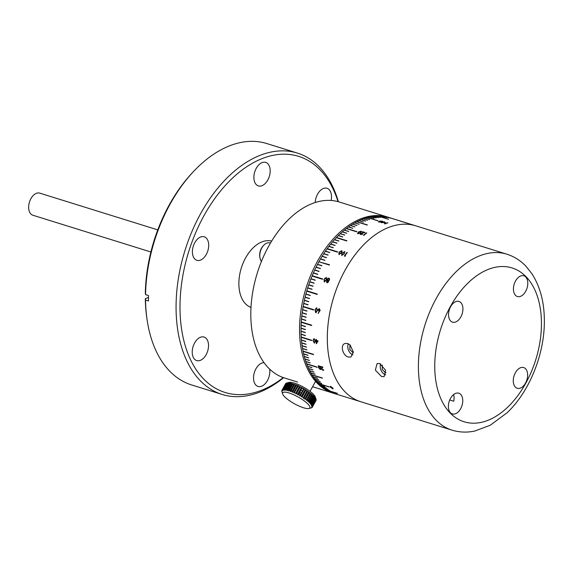 <?xml version="1.0" encoding="UTF-8"?>
<svg xmlns="http://www.w3.org/2000/svg" width="573" height="573" viewBox="0 0 573 573"><rect width="100%" height="100%" fill="white"/><g stroke="black" fill="none" stroke-linecap="round" stroke-linejoin="round"><path stroke-width="0.86" d="M271.645 241.104A34.731 21.523 107.3 0 0 261.918 241.892A34.731 21.523 107.3 0 0 239.564 275.355A34.731 21.523 107.3 0 0 251.003 307.4M283.599 377.686A126.418 78.343 -72.7 0 1 222.195 394.468A126.418 78.343 -72.7 0 1 176.069 306.856A126.418 78.343 -72.7 0 1 297.366 153.07A126.418 78.343 -72.7 0 1 338.385 201.739M297.366 153.07L266.825 143.558A126.418 78.343 107.3 0 0 193.244 171.807A126.418 78.343 107.3 0 0 145.563 294.629L148.479 295.532A126.418 78.343 107.3 0 0 148.45 298.254A126.418 78.343 107.3 0 0 148.464 300.954L145.549 300.051A126.418 78.343 107.3 0 0 147.118 319.935A126.418 78.343 107.3 0 0 191.661 384.963L222.195 394.468M338.041 201.646A123.639 76.617 107.3 0 0 246.691 166.757A123.639 76.617 107.3 0 0 179.994 306.777A123.639 76.617 107.3 0 0 283.263 377.571M192.399 251.776A12.319 7.635 -72.7 0 1 204.217 236.792A12.319 7.635 -72.7 0 1 208.708 245.33A12.319 7.635 -72.7 0 1 196.89 260.314A12.319 7.635 -72.7 0 1 192.399 251.776M192.22 352.037A12.319 7.635 -72.7 0 1 204.038 337.053A12.319 7.635 -72.7 0 1 208.536 345.591A12.319 7.635 -72.7 0 1 196.718 360.575A12.319 7.635 -72.7 0 1 192.22 352.037M269.668 369.134A12.319 7.635 -72.7 0 1 269.84 371.454A12.319 7.635 -72.7 0 1 258.022 386.438A12.319 7.635 -72.7 0 1 253.531 377.908A12.319 7.635 -72.7 0 1 264.074 362.709M315.207 202.52A12.319 7.635 -72.7 0 1 327.004 188.259A12.319 7.635 -72.7 0 1 331.502 196.797A12.319 7.635 -72.7 0 1 331.108 200.464M253.882 177.379A12.319 7.635 -72.7 0 1 265.7 162.395A12.319 7.635 -72.7 0 1 270.191 170.926A12.319 7.635 -72.7 0 1 258.373 185.917A12.319 7.635 -72.7 0 1 253.882 177.379M148.45 297.43L145.313 298.676L145.549 300.051M147.118 319.935L146.846 318.058A123.639 76.617 -72.7 0 1 145.313 298.676M145.563 294.629L145.32 293.254A123.639 76.617 -72.7 0 1 191.948 173.189L193.244 171.807M157.768 229.88L39.759 193.137A11.575 7.177 107.3 0 0 28.65 207.218A11.575 7.177 107.3 0 0 32.876 215.24L150.885 251.991M333.02 388.15L333.013 388.952L330.564 387.384L330.642 386.539L333.02 388.15M330.041 386.539L330.642 386.539M352.861 399.252L355.239 399.997M324.447 282.031L324.146 279.316L326.381 277.404L326.452 279.989L324.289 281.952L323.996 279.223L326.46 277.411M327.033 282.804L326.474 281.329L327.369 280.562L327.162 279.173L327.828 278.349L328.995 278.163L329.633 279.896L328.415 280.885L328.551 281.988L326.854 282.725M317.385 310.645L315.759 312.736L314.928 309.878L316.647 307.808L317.385 310.645M318.079 313.46L319.147 311.526L317.943 309.735L319.354 308.646L320.171 310.416L318.079 313.46M315.408 341.229L314.355 343.155L312.951 340.462L314.083 338.528L315.408 341.229M316.303 343.757A92.153 57.107 107.3 0 1 316.11 340.727L315.687 340.598A92.153 57.107 107.3 0 1 315.666 340.14L316.081 340.276A92.153 57.107 107.3 0 1 316.038 339.252L316.36 339.352A92.153 57.107 107.3 0 0 316.411 340.376L318.122 340.906L316.425 343.693M320.744 368.052L320.257 369.535L318.294 367.286L318.86 365.775L320.744 368.052M323.322 369.463L322.928 370.366L321.424 368.983L322.241 367.25L320.558 366.72A92.153 57.107 107.3 0 1 320.429 366.348L322.886 367.114L321.74 369.055L322.807 370.015L323.322 369.463M323.623 370.301L322.928 370.366L323.695 370.194M307.866 288.054L312.099 289.179A92.153 57.107 107.3 0 0 312.041 289.358L307.701 288.004A92.153 57.107 -72.7 0 0 306.841 290.812L317.256 294.056A92.153 57.107 107.3 0 0 317.148 294.415L306.741 291.17A92.153 57.107 -72.7 0 0 305.946 293.999L310.28 295.346A92.153 57.107 107.3 0 0 310.237 295.525L305.896 294.178A92.153 57.107 -72.7 0 0 305.144 297.108L309.477 298.454A92.153 57.107 107.3 0 0 309.434 298.633L305.094 297.287A92.153 57.107 -72.7 0 0 304.406 300.223L308.74 301.577A92.153 57.107 107.3 0 0 308.704 301.756L304.363 300.402A92.153 57.107 -72.7 0 0 303.74 303.346L308.081 304.7A92.153 57.107 107.3 0 0 308.038 304.879L303.704 303.525A92.153 57.107 -72.7 0 0 303.16 306.383L313.574 309.628A92.153 57.107 107.3 0 0 313.51 309.986L303.096 306.748A92.153 57.107 -72.7 0 0 302.623 309.606L306.963 310.953A92.153 57.107 107.3 0 0 306.935 311.132L302.594 309.785A92.153 57.107 -72.7 0 0 302.172 312.722L306.512 314.076A92.153 57.107 107.3 0 0 306.483 314.255L302.15 312.901A92.153 57.107 -72.7 0 0 301.799 315.838L306.132 317.191A92.153 57.107 107.3 0 0 306.111 317.37L301.778 316.017A92.153 57.107 -72.7 0 0 301.491 318.939L305.832 320.286A92.153 57.107 107.3 0 0 305.817 320.465L301.477 319.118A92.153 57.107 -72.7 0 0 301.269 321.933L311.676 325.178A92.153 57.107 107.3 0 0 311.655 325.528L301.248 322.291A92.153 57.107 -72.7 0 0 301.104 325.084L305.445 326.438A92.153 57.107 107.3 0 0 305.438 326.61L301.097 325.263A92.153 57.107 -72.7 0 0 301.026 328.128L305.359 329.475A92.153 57.107 107.3 0 0 305.359 329.654L301.026 328.3A92.153 57.107 -72.7 0 0 301.018 331.137L305.352 332.49A92.153 57.107 107.3 0 0 305.359 332.662L301.018 331.316A92.153 57.107 -72.7 0 0 301.083 334.123L305.423 335.47A92.153 57.107 107.3 0 0 305.43 335.642L301.09 334.295A92.153 57.107 -72.7 0 0 301.219 336.988L311.633 340.226A92.153 57.107 107.3 0 0 311.648 340.563L301.24 337.325A92.153 57.107 -72.7 0 0 301.441 339.975L305.781 341.329A92.153 57.107 107.3 0 0 305.796 341.494L301.455 340.147A92.153 57.107 -72.7 0 0 301.727 342.847L306.068 344.194A92.153 57.107 107.3 0 0 306.089 344.359L301.749 343.012A92.153 57.107 -72.7 0 0 302.093 345.669L306.426 347.016A92.153 57.107 107.3 0 0 306.455 347.181L302.114 345.827A92.153 57.107 -72.7 0 0 302.53 348.441L306.863 349.788A92.153 57.107 107.3 0 0 306.892 349.945L302.558 348.599A92.153 57.107 -72.7 0 0 303.017 351.084L313.431 354.322A92.153 57.107 107.3 0 0 313.495 354.637L303.081 351.392A92.153 57.107 -72.7 0 0 303.618 353.828L307.952 355.174A92.153 57.107 107.3 0 0 307.988 355.332L303.654 353.978A92.153 57.107 -72.7 0 0 304.27 356.435L308.603 357.781A92.153 57.107 107.3 0 0 308.646 357.932L304.306 356.578A92.153 57.107 -72.7 0 0 304.986 358.977L309.327 360.331A92.153 57.107 107.3 0 0 309.37 360.474L305.029 359.121A92.153 57.107 -72.7 0 0 305.781 361.456L310.115 362.809A92.153 57.107 107.3 0 0 310.165 362.945L305.824 361.599A92.153 57.107 -72.7 0 0 306.612 363.798L317.027 367.042A92.153 57.107 107.3 0 0 317.127 367.314L306.72 364.07A92.153 57.107 -72.7 0 0 307.565 366.211L311.905 367.558A92.153 57.107 107.3 0 0 311.956 367.694L307.622 366.34A92.153 57.107 -72.7 0 0 308.561 368.475L312.894 369.829A92.153 57.107 107.3 0 0 312.958 369.95L308.618 368.604A92.153 57.107 -72.7 0 0 309.621 370.667L313.954 372.013A92.153 57.107 107.3 0 0 314.018 372.142L309.678 370.788A92.153 57.107 -72.7 0 0 310.738 372.779L315.078 374.126A92.153 57.107 107.3 0 0 315.143 374.248L310.81 372.894A92.153 57.107 -72.7 0 0 311.891 374.749L322.298 377.987A92.153 57.107 107.3 0 0 322.441 378.216L312.027 374.978A92.153 57.107 -72.7 0 0 313.173 376.748L317.506 378.101A92.153 57.107 107.3 0 0 317.585 378.209L313.245 376.862A92.153 57.107 -72.7 0 0 314.477 378.61L318.817 379.956A92.153 57.107 107.3 0 0 318.889 380.064L314.556 378.71A92.153 57.107 -72.7 0 0 315.838 380.379L320.178 381.725A92.153 57.107 107.3 0 0 320.257 381.826L315.924 380.479A92.153 57.107 -72.7 0 0 317.263 382.055L321.596 383.401A92.153 57.107 107.3 0 0 321.682 383.502L317.342 382.148A92.153 57.107 -72.7 0 0 318.688 383.595L329.103 386.839A92.153 57.107 107.3 0 0 329.274 387.011L318.867 383.774A92.153 57.107 -72.7 0 0 320.264 385.128L324.597 386.481A92.153 57.107 107.3 0 0 324.69 386.56L320.35 385.214A92.153 57.107 -72.7 0 0 321.84 386.524L326.173 387.871A92.153 57.107 107.3 0 0 326.266 387.95L321.933 386.596A92.153 57.107 -72.7 0 0 323.466 387.814L327.806 389.167A92.153 57.107 107.3 0 0 327.899 389.239L323.559 387.885A92.153 57.107 -72.7 0 0 325.142 389.01L329.475 390.363A92.153 57.107 107.3 0 0 329.575 390.428L325.235 389.074A92.153 57.107 -72.7 0 0 326.811 390.07L337.218 393.314A92.153 57.107 107.3 0 0 337.418 393.436L327.011 390.192A92.153 57.107 -72.7 0 0 328.623 391.094L332.956 392.441A92.153 57.107 107.3 0 0 333.063 392.498L328.73 391.13A92.153 57.107 -72.7 0 0 330.42 391.975L334.761 393.329A92.153 57.107 107.3 0 0 334.861 393.379L330.528 392.025A92.153 57.107 -72.7 0 0 332.261 392.756L336.602 394.109A92.153 57.107 107.3 0 0 336.709 394.152L332.376 392.791A92.153 57.107 -72.7 0 0 334.138 393.429L338.478 394.783A92.153 57.107 107.3 0 0 338.586 394.818L334.252 393.465A92.153 57.107 -72.7 0 0 334.639 393.594L360.94 401.78A92.153 57.107 -72.7 0 1 345.29 269.826A92.153 57.107 -72.7 0 1 415.726 225.812A92.153 57.107 107.3 0 0 327.312 337.912A92.153 57.107 107.3 0 0 360.94 401.78L452.025 430.144C459.381 432.386 466.952 432.687 474.738 431.046L490.209 425.273L507.162 412.71C529.531 391.545 544.5 354.279 544.35 321.088C544.379 302.472 540.224 286.679 531.894 273.708L526.028 266.323C520.549 260.557 514.146 256.503 506.811 254.176A92.153 57.107 107.3 0 0 418.397 366.276A92.153 57.107 107.3 0 0 452.025 430.144M319.046 261.84L329.489 264.719A92.153 57.107 107.3 0 0 329.403 264.876A92.153 57.107 107.3 0 0 329.31 265.034L318.903 261.797A92.153 57.107 -72.7 0 0 317.549 264.311L321.883 265.657A92.153 57.107 107.3 0 0 321.804 265.822L317.463 264.468A92.153 57.107 -72.7 0 0 316.117 267.111L320.457 268.458A92.153 57.107 107.3 0 0 320.371 268.622L316.038 267.269A92.153 57.107 -72.7 0 0 314.742 269.955L319.082 271.308A92.153 57.107 107.3 0 0 319.003 271.473L314.663 270.119A92.153 57.107 -72.7 0 0 313.424 272.848L317.764 274.195A92.153 57.107 107.3 0 0 317.693 274.367L313.352 273.013A92.153 57.107 -72.7 0 0 312.206 275.692L322.613 278.936A92.153 57.107 107.3 0 0 322.47 279.273L312.063 276.036A92.153 57.107 -72.7 0 0 310.974 278.743L315.308 280.097A92.153 57.107 107.3 0 0 315.243 280.269L310.903 278.915A92.153 57.107 -72.7 0 0 309.835 281.744L314.176 283.098A92.153 57.107 107.3 0 0 314.111 283.27L309.771 281.916A92.153 57.107 -72.7 0 0 308.768 284.774L313.102 286.128A92.153 57.107 107.3 0 0 313.044 286.299L308.704 284.946A92.153 57.107 -72.7 0 0 307.758 287.825M319.054 271.358L314.885 270.062M312.099 289.179L307.923 287.882M313.46 354.465L303.203 351.142M305.445 326.495L301.283 325.142M305.824 320.371L301.67 318.989M309.441 298.612L305.309 297.158M317.743 274.245L313.424 272.848M319.075 261.481A92.153 57.107 -72.7 0 1 320.479 259.017L324.819 260.364A92.153 57.107 107.3 0 1 324.905 260.214L320.572 258.86A92.153 57.107 -72.7 0 1 322.069 256.375L326.402 257.721A92.153 57.107 107.3 0 1 326.495 257.571L322.162 256.224A92.153 57.107 -72.7 0 1 323.702 253.789L328.035 255.143A92.153 57.107 107.3 0 1 328.136 254.992L323.795 253.646A92.153 57.107 -72.7 0 1 325.378 251.268L329.719 252.621A92.153 57.107 107.3 0 1 329.819 252.478L325.478 251.124A92.153 57.107 -72.7 0 1 327.054 248.89L337.461 252.127A92.153 57.107 107.3 0 1 337.669 251.848L327.255 248.61A92.153 57.107 -72.7 0 1 328.873 246.433L333.207 247.78A92.153 57.107 107.3 0 1 333.314 247.651L328.974 246.297A92.153 57.107 -72.7 0 1 330.678 244.119L335.019 245.473L330.786 243.991A92.153 57.107 -72.7 0 1 332.526 241.885L336.867 243.231A92.153 57.107 107.3 0 1 336.974 243.11L332.634 241.756A92.153 57.107 -72.7 0 1 334.41 239.722L338.743 241.075A92.153 57.107 107.3 0 1 338.858 240.954L334.517 239.6A92.153 57.107 -72.7 0 1 336.265 237.702L346.679 240.947A92.153 57.107 107.3 0 1 346.901 240.71L336.494 237.466A92.153 57.107 -72.7 0 1 338.271 235.646L342.611 237A92.153 57.107 107.3 0 1 342.718 236.885L338.385 235.532A92.153 57.107 -72.7 0 1 340.247 233.734L344.588 235.088A92.153 57.107 107.3 0 1 344.702 234.98L340.362 233.626A92.153 57.107 -72.7 0 1 342.253 231.915L346.586 233.261A92.153 57.107 107.3 0 1 346.701 233.161L342.368 231.807A92.153 57.107 -72.7 0 1 344.273 230.174L348.613 231.528A92.153 57.107 107.3 0 1 348.728 231.428L344.394 230.081A92.153 57.107 -72.7 0 1 346.264 228.584L356.678 231.821A92.153 57.107 107.3 0 1 356.915 231.642L346.5 228.398A92.153 57.107 -72.7 0 1 348.391 226.987L352.732 228.341A92.153 57.107 107.3 0 1 352.846 228.255L348.513 226.901A92.153 57.107 -72.7 0 1 350.475 225.533L354.816 226.887A92.153 57.107 107.3 0 1 354.931 226.808L350.597 225.454A92.153 57.107 -72.7 0 1 352.574 224.179L356.915 225.533A92.153 57.107 107.3 0 1 357.029 225.454L352.696 224.107A92.153 57.107 -72.7 0 1 354.687 222.926L359.02 224.272A92.153 57.107 107.3 0 1 359.142 224.208L354.809 222.854A92.153 57.107 -72.7 0 1 356.743 221.801L367.15 225.039A92.153 57.107 107.3 0 1 367.393 224.917L356.986 221.672A92.153 57.107 -72.7 0 1 358.927 220.712L363.268 222.066A92.153 57.107 107.3 0 1 363.389 222.009L359.049 220.655A92.153 57.107 -72.7 0 1 361.054 219.767L365.395 221.114A92.153 57.107 107.3 0 1 365.517 221.063L361.176 219.717A92.153 57.107 -72.7 0 1 363.189 218.922L367.522 220.276A92.153 57.107 107.3 0 1 367.644 220.225L363.311 218.879A92.153 57.107 -72.7 0 1 365.316 218.184L369.649 219.531A92.153 57.107 107.3 0 1 369.771 219.495L365.438 218.141A92.153 57.107 -72.7 0 1 367.379 217.568L377.786 220.806A92.153 57.107 107.3 0 1 378.03 220.741L367.622 217.504A92.153 57.107 -72.7 0 1 369.556 217.024L373.897 218.377A92.153 57.107 107.3 0 1 374.019 218.349L369.678 216.995A92.153 57.107 -72.7 0 1 371.662 216.608L376.003 217.955A92.153 57.107 107.3 0 1 376.124 217.933L371.784 216.587A92.153 57.107 -72.7 0 1 373.761 216.3L378.101 217.647A92.153 57.107 107.3 0 1 378.223 217.633L373.883 216.286A92.153 57.107 -72.7 0 1 375.845 216.1L380.185 217.446A92.153 57.107 107.3 0 1 380.3 217.439L375.967 216.093A92.153 57.107 -72.7 0 1 377.851 216.007L388.265 219.251A92.153 57.107 107.3 0 1 388.501 219.244L378.087 216.007A92.153 57.107 -72.7 0 1 379.956 216.021L384.297 217.375A92.153 57.107 107.3 0 1 384.411 217.382L380.071 216.028A92.153 57.107 -72.7 0 1 381.983 216.15L386.317 217.504A92.153 57.107 107.3 0 1 386.438 217.511L382.098 216.164A92.153 57.107 -72.7 0 1 383.982 216.386L388.322 217.74A92.153 57.107 107.3 0 1 388.437 217.754L384.096 216.408A92.153 57.107 -72.7 0 1 385.958 216.73L390.292 218.084A92.153 57.107 107.3 0 1 390.406 218.105L386.066 216.759A92.153 57.107 -72.7 0 1 387.842 217.174L398.256 220.412A92.153 57.107 107.3 0 1 398.479 220.469L388.064 217.231A92.153 57.107 -72.7 0 1 389.425 217.625L402.31 221.636M335.019 245.473A92.153 57.107 107.3 0 1 335.126 245.337L330.786 243.991M356.743 231.771L346.5 228.398M330.564 387.384L330.771 386.302M402.418 221.665L401.788 221.472M408.069 223.427A92.153 57.107 107.3 0 1 408.155 223.456L407.833 223.355A92.153 57.107 107.3 0 0 407.747 223.327A92.153 57.107 107.3 0 0 404.946 222.582L405.569 222.747A92.153 57.107 107.3 0 1 408.069 223.427L506.811 254.176M379.018 221.787L379.39 221.149L382.306 221.121L382.7 221.586M378.474 221.658L381.847 221.909L382.306 221.121L382.771 221.722M378.954 222.281L379.39 221.149M383.086 222.46A91.873 56.935 107.3 0 0 382.578 222.596M384.06 222.568L383.674 222.453M384.239 222.446L384.626 222.56M382.972 222.231L382.685 222.138A91.873 56.935 107.3 0 1 383.008 222.059L383.287 222.145M382.327 222.474A91.873 56.935 107.3 0 0 381.819 222.618M385.486 222.56L380.916 222.625A92.153 57.107 107.3 0 1 383.122 222.002L382.7 221.873A92.153 57.107 107.3 0 1 383.029 221.794L383.444 221.923A92.153 57.107 107.3 0 1 384.175 221.744L384.504 221.851A92.153 57.107 107.3 0 0 383.767 222.023L385.486 222.56M364.213 235.202A91.873 56.935 107.3 0 0 364.02 235.36L363.332 235.281A92.153 57.107 107.3 0 1 366.419 232.903L366.741 233.003A92.153 57.107 107.3 0 0 363.97 235.131M341.73 254.835L342.074 255.15L344.072 253.889L344.294 252.099M341.823 255.529L341.938 253.223L344.574 251.74L344.967 251.991M344.917 251.891L344.473 251.561L344.287 253.818L341.716 255.365L341.837 253.051L344.574 251.74M346.959 252.449L347.281 252.55A92.153 57.107 107.3 0 0 344.925 255.787L345.476 255.959L345.003 256.267L344.33 256.059A92.153 57.107 107.3 0 1 346.959 252.449L347.059 252.621A91.873 56.935 107.3 0 0 344.516 256.117M324.425 281.472L326.281 279.982L326.173 277.848M328.236 281.88L327.806 280.928L326.789 281.443L327.233 282.353L328.386 281.973L327.957 281.014M327.133 282.31L328.386 281.973M327.878 280.426L329.468 279.882L328.945 278.707M327.19 282.883L326.624 281.415L327.52 280.648L327.312 279.266L327.978 278.442L329.411 278.371M315.823 312.249L317.062 310.545L316.54 308.281L315.608 308.847L315.257 309.986L316.117 312.264M316.002 312.242L317.062 310.545M317.241 310.545L316.461 308.267M316.138 312.765L315.107 309.878L316.819 307.808M317.943 309.735L319.526 308.654M318.917 310.996L319.849 310.301L319.24 309.126L318.273 309.807L319.233 311.024M319.097 310.996L319.849 310.301M320.028 310.301L319.132 309.098M318.259 313.452L319.326 311.526L318.122 309.735M314.355 343.155L312.951 340.462M316.733 342.64L317.693 341.071L316.618 340.734A91.873 56.935 107.3 0 0 316.733 342.64M316.232 339.309A91.873 56.935 107.3 0 0 316.267 340.183L316.074 340.126M315.859 340.204A91.873 56.935 107.3 0 0 315.873 340.505L316.289 340.634A91.873 56.935 107.3 0 0 316.482 343.592M321.675 367.93L322.241 367.25M341.508 252.951L338.93 254.498L339.051 252.184L341.694 250.695L341.508 252.951M362.473 233.963L360.589 234.515L360.41 233.447L363.984 232.48L362.301 231.958A92.153 57.107 107.3 0 1 362.623 231.721L365.08 232.488L360.761 233.526L360.926 234.264L362.473 233.963M360.746 232.781L357.917 233.684L358.29 232.015L361.169 231.184L360.746 232.781M385.049 223.864L384.383 223.656A92.153 57.107 107.3 0 1 387.563 222.804L387.885 222.904A92.153 57.107 107.3 0 0 385.035 223.656L385.586 223.828L385.049 223.864M401.859 221.622L405.505 222.639L401.859 221.622M364.636 234.25A4.118 2.557 -72.7 0 1 364.478 234.729M312.199 276.079L312.206 275.692M319.849 366.462L319.147 365.975L318.595 366.355M320.271 368.991L320.594 367.78L320.135 366.82M318.996 368.181L318.302 365.782M320.959 369.356L319.798 369.026M341.408 251.053L339.374 252.285L339.187 254.111L341.186 252.851L341.408 251.053L341.766 251.389M338.951 253.968L339.295 254.283L341.286 253.022L341.508 251.232M339.044 254.663L339.159 252.356L341.795 250.874L342.188 251.124M360.811 233.755L360.976 234.493L362.573 234.214M362.559 232.036A91.873 56.935 107.3 0 1 362.666 231.958L364.629 232.566M363.97 232.695L363.54 232.559M360.123 234.207L360.99 233.383M357.932 233.225L358.275 233.655L360.467 232.91L360.883 231.65M360.152 231.385L361.656 231.728M357.466 233.361L359.794 231.471M318.982 366.147L318.423 366.527L318.617 367.393L320.106 369.17L320.422 367.952L318.982 366.147M314.09 338.98L313.352 339.502L313.273 340.563L314.312 342.704L315.078 341.128L314.09 338.98M329.317 279.789L328.802 278.614L327.491 279.266L327.985 280.469L329.317 279.789M326.023 277.747L324.927 278.263L324.318 279.33L324.461 281.486L326.13 279.889L326.023 277.747M344.187 251.919L342.16 253.151L341.966 254.978L343.965 253.717L344.187 251.919M360.84 231.413L358.612 232.115L358.225 233.426L360.424 232.681L360.84 231.413M382.062 222.482L384.519 222.439L383.444 222.109A92.153 57.107 107.3 0 0 382.062 222.482M381.969 221.192L379.713 221.25L379.283 221.916L381.525 221.808L381.969 221.192M405.19 222.539L403.614 222.052L405.19 222.539M402.267 221.622L399.825 220.963L402.267 221.622M330.857 386.782L330.463 386.947L330.886 387.484L332.763 388.723L332.691 388.05L330.857 386.782M388.68 217.403A92.153 57.107 107.3 0 0 387.942 217.16A92.153 57.107 107.3 0 0 317.506 261.173A92.153 57.107 107.3 0 0 333.149 393.128A92.153 57.107 107.3 0 0 333.894 393.35M387.942 217.16L339.223 201.99A92.153 57.107 107.3 0 0 268.787 246.003A92.153 57.107 107.3 0 0 284.437 377.958L297.595 382.055M288.19 392.72A15.514 3.853 -151 0 0 282.647 393.959A15.514 3.853 -151 0 0 304.299 407.997A15.514 3.853 -151 0 0 308.883 408.492A15.514 3.853 -151 0 0 304.743 401.272A15.514 3.853 -151 0 0 288.19 392.72M287.653 390.12A17.362 4.319 29 0 1 288.097 390.234A17.362 4.319 29 0 1 288.556 390.371L292.251 383.695A17.362 4.319 -151 0 0 291.793 383.566A17.362 4.319 -151 0 0 291.349 383.444L290.726 383.294A17.362 4.319 -151 0 0 289.909 383.122L289.358 383.029A17.362 4.319 -151 0 0 288.642 382.936L288.169 382.907A17.362 4.319 -151 0 0 287.567 382.9L287.18 382.929A17.362 4.319 -151 0 0 286.708 383.008L286.407 383.093A17.362 4.319 -151 0 0 286.063 383.258L285.863 383.409A17.362 4.319 -151 0 0 285.655 383.652L281.959 390.32A17.362 4.319 29 0 1 282.167 390.077L282.439 390.628L282.367 389.927A17.362 4.319 29 0 1 282.711 389.762L283.019 390.349L283.012 389.676A17.362 4.319 29 0 1 283.485 389.597L283.814 390.22L283.879 389.568A17.362 4.319 29 0 1 284.473 389.576L284.824 390.227L284.946 389.611A17.362 4.319 29 0 1 285.662 389.697L286.013 390.378L286.214 389.79A17.362 4.319 29 0 1 287.03 389.962L287.381 390.664L291.349 383.444M282.088 391.037L281.959 390.32L282.088 391.037M281.859 391.495L282.088 392.226L281.859 391.495A17.362 4.319 29 0 1 281.787 391.101L281.787 390.843A17.362 4.319 29 0 1 281.859 390.521M310.251 398.328A15.514 3.853 29 0 1 309.728 398.192A15.514 3.853 29 0 1 309.542 398.135M308.532 397.827A15.514 3.853 29 0 1 307.787 397.576M306.727 397.182A15.514 3.853 29 0 1 305.946 396.874M304.843 396.416A15.514 3.853 29 0 1 304.048 396.058M302.931 395.535A15.514 3.853 29 0 1 302.451 395.306M300.574 394.339A15.514 3.853 29 0 1 299.085 393.515M297.222 392.405A15.514 3.853 29 0 1 296.463 391.925M295.202 391.094A15.514 3.853 29 0 1 294.723 390.765M293.763 390.077A15.514 3.853 29 0 1 293.097 389.576M292.216 388.881A15.514 3.853 29 0 1 291.621 388.379M290.84 387.692A15.514 3.853 29 0 1 290.318 387.198M289.651 386.51A15.514 3.853 29 0 1 289.222 386.009M288.692 385.314A15.514 3.853 29 0 1 288.377 384.805M286.822 382.979L289.043 382.42A15.514 3.853 29 0 1 293.627 382.907A15.514 3.853 29 0 1 315.272 396.953L315.859 398.765M308.381 400.233A17.362 4.319 -151 0 0 308.682 400.334L309.026 399.825L309.363 400.541M306.655 399.617A17.362 4.319 -151 0 0 306.97 399.739L307.386 399.274L307.701 400.004M304.936 398.93A17.362 4.319 -151 0 0 305.165 399.03L305.638 398.607L305.932 399.338M303.289 398.206L303.826 397.827L304.077 398.564M293.92 392.971L294.672 392.791M292.022 391.645A17.362 4.319 -151 0 0 292.259 391.817L293.032 391.667M290.468 390.457A17.362 4.319 -151 0 0 290.726 390.664L291.514 390.542M289.136 389.332A17.362 4.319 -151 0 0 289.358 389.533L290.146 389.439M287.975 388.25A17.362 4.319 -151 0 0 288.176 388.444L288.957 388.365M287.03 387.233A17.362 4.319 -151 0 0 287.18 387.412L287.947 387.348M285.82 385.5A17.362 4.319 -151 0 0 285.863 385.586L286.572 385.536M285.555 384.82L286.221 384.77L283.513 389.654M283.012 389.676L287.152 382.9M290.726 390.664L290.382 391.28M305.638 398.607L305.33 399.159M306.97 399.739L306.641 400.334M308.682 400.334L308.066 401.437M309.026 399.825L308.138 401.429M312.758 401.279A17.362 4.319 -151 0 0 312.973 401.301L311.211 404.474M313.868 401.344A17.362 4.319 -151 0 0 314.047 401.336L311.834 405.34M315.909 400.67A17.362 4.319 -151 0 0 315.967 400.591L315.83 399.875L316.067 400.384A17.362 4.319 -151 0 0 316.138 400.069L316.138 399.811A17.362 4.319 -151 0 0 316.067 399.417L312.371 406.085A17.362 4.319 29 0 1 312.443 406.479L311.819 406.794L312.443 406.737A17.362 4.319 29 0 1 312.371 407.059L311.705 407.331L312.271 407.26A17.362 4.319 29 0 1 312.063 407.503L311.862 407.654A17.362 4.319 29 0 1 311.511 407.811L310.774 408.012M314.914 401.229L314.906 400.556L315.207 401.143M315.967 400.591L312.271 407.26M312.371 407.059L316.067 400.384M316.138 400.069L312.443 406.737M315.952 399.338L312.206 406.099M312.443 406.479L316.138 399.811M315.83 398.679L315.967 399.109A17.362 4.319 -151 0 0 315.752 398.65L312.063 405.319A17.362 4.319 29 0 1 312.271 405.777L311.705 406.135L312.371 406.085M312.271 405.777L315.967 399.109M315.752 398.65L315.551 398.299A17.362 4.319 -151 0 0 315.207 397.784L311.511 404.452A17.362 4.319 29 0 1 311.862 404.968L311.354 405.369L312.063 405.319M311.862 404.968L315.551 398.299M315.207 397.784L314.914 397.397A17.362 4.319 -151 0 0 314.434 396.824L310.738 403.499A17.362 4.319 29 0 1 311.218 404.065L310.774 404.509L311.511 404.452M311.218 404.065L314.914 397.397M310.351 403.077L314.047 396.401A17.362 4.319 -151 0 0 313.445 395.8L309.749 402.468A17.362 4.319 29 0 1 310.351 403.077L309.972 403.557L310.738 403.499M314.434 396.824L314.047 396.401M309.277 402.017L312.973 395.349A17.362 4.319 -151 0 0 312.256 394.704L308.561 401.379A17.362 4.319 29 0 1 309.277 402.017L308.969 402.54L309.749 402.468M313.445 395.8L312.973 395.349M307.192 400.248A17.362 4.319 29 0 1 308.009 400.907L311.705 394.238A17.362 4.319 -151 0 0 310.888 393.579L307.192 400.248L306.405 400.369L310.265 393.099A17.362 4.319 -151 0 0 309.363 392.426L305.667 399.095A17.362 4.319 29 0 1 306.569 399.768M304.005 397.934A17.362 4.319 29 0 1 304.986 398.607L308.682 391.939A17.362 4.319 -151 0 0 307.701 391.266L304.005 397.934L303.246 398.113L306.97 390.786A17.362 4.319 -151 0 0 305.925 390.12L302.229 396.795A17.362 4.319 29 0 1 303.275 397.454M305.925 390.12L305.158 389.654A17.362 4.319 -151 0 0 304.077 389.01L300.381 395.678A17.362 4.319 29 0 1 301.462 396.323L301.505 397.01L302.229 396.795M305.638 389.554L301.505 397.01M301.462 396.323L305.158 389.654M304.077 389.01L303.819 388.48L299.693 395.936L300.381 395.678M303.819 388.48L303.282 388.558A17.362 4.319 -151 0 0 302.172 387.942L301.964 387.455L297.831 394.912L298.476 394.618A17.362 4.319 29 0 1 299.586 395.227L299.693 395.936M302.172 387.942L298.476 394.618M301.964 387.455L301.369 387.52A17.362 4.319 -151 0 0 300.245 386.947L296.549 393.615A17.362 4.319 29 0 1 297.674 394.188L297.831 394.912M297.674 394.188L301.369 387.52M294.637 392.698A17.362 4.319 29 0 1 295.747 393.221L299.443 386.553A17.362 4.319 -151 0 0 298.332 386.03L294.099 393.078L298.225 385.629L297.537 385.672A17.362 4.319 -151 0 0 296.456 385.214L292.76 391.882A17.362 4.319 29 0 1 293.842 392.347L297.537 385.672M298.332 386.03L298.225 385.629M290.948 391.173A17.362 4.319 29 0 1 291.994 391.567L295.689 384.898A17.362 4.319 -151 0 0 294.644 384.497L290.54 391.631L290.217 390.908L293.913 384.239A17.362 4.319 -151 0 0 292.932 383.91L289.236 390.578A17.362 4.319 29 0 1 290.217 390.908M287.03 389.962L290.726 383.294M289.909 383.122L286.214 389.79M285.662 389.697L289.358 383.029M288.642 382.936L284.946 389.611M284.473 389.576L288.169 382.907M287.567 382.9L283.879 389.568M283.485 389.597L287.18 382.929M282.711 389.762L286.407 383.093M282.167 390.077L285.863 383.409M285.863 385.586L283.563 389.74M287.18 387.412L285.784 389.934M288.176 388.444L287.173 390.249M289.358 389.533L288.713 390.7M314.821 398.486A15.514 3.853 29 0 1 314.183 398.715M292.932 383.91L292.251 383.695M294.644 384.497L293.913 384.239M296.456 385.214L295.689 384.898M300.245 386.947L299.443 386.553M307.701 391.266L306.97 390.786M309.363 392.426L308.682 391.939M310.888 393.579L310.265 393.099M312.256 394.704L311.705 394.238M314.047 401.336L314.104 400.692L314.434 401.315M312.973 401.301L313.102 400.685L313.445 401.336M308.009 400.907L307.773 401.472L308.561 401.379M304.986 398.607L304.893 399.245L305.667 399.095M295.747 393.221L295.954 393.952L296.549 393.615M293.842 392.347L294.099 393.078M291.994 391.567L292.28 392.304L292.76 391.882M288.556 390.371L288.899 391.087L289.236 390.578M306.827 392.842A7.685 1.912 29 0 1 306.541 392.77A7.685 1.912 29 0 1 305.968 392.591M304.793 392.168A7.685 1.912 29 0 1 304.299 391.968M302.386 391.065A7.685 1.912 29 0 1 300.904 390.242M299.07 389.067A7.685 1.912 29 0 1 298.347 388.537M297.165 387.549A7.685 1.912 29 0 1 296.735 387.133M295.947 386.123A7.685 1.912 29 0 1 295.768 385.622M295.553 385.135L296.284 384.949A7.685 1.912 29 0 1 296.42 384.927M296.177 385.708A9.54 2.371 -151 0 0 295.324 385.543M293.906 385.55L294.092 385.507A9.54 2.371 -151 0 0 293.906 385.55A9.54 2.371 -151 0 0 293.383 386.782M294.071 387.821A9.54 2.371 -151 0 0 294.658 388.451M295.546 389.268A9.54 2.371 -151 0 0 296.005 389.64M297.222 390.557A9.54 2.371 -151 0 0 297.967 391.065M299.808 392.211A9.54 2.371 -151 0 0 301.298 393.035M303.196 393.966A9.54 2.371 -151 0 0 303.683 394.181M304.829 394.647A9.54 2.371 -151 0 0 305.66 394.947M308.99 392.949A7.685 1.912 29 0 1 308.059 393.057M306.82 395.298A9.54 2.371 -151 0 0 307.658 395.492M308.868 395.614A9.54 2.371 -151 0 0 309.943 395.284M310.072 395.048A9.54 2.371 -151 0 0 310.036 394.489A9.54 2.371 -151 0 0 309.785 393.959M309.04 392.999A9.54 2.371 -151 0 0 308.432 392.39M307.515 391.595A9.54 2.371 -151 0 0 306.82 391.051M305.817 390.32A9.54 2.371 -151 0 0 305.373 390.02M303.583 388.909A9.54 2.371 -151 0 0 302.1 388.079M300.145 387.126A9.54 2.371 -151 0 0 299.321 386.768M297.896 386.223A9.54 2.371 -151 0 0 297.337 386.037M381.604 376.59L375.372 370.151L377.077 363.576L379.72 363.554L385.586 370.208L384.146 376.611L381.604 376.59M345.168 343.471L347.653 343.506L350.132 345.018L353.297 351.908L350.948 357.008L348.327 357.022C342.647 355.704 339.853 344.738 345.168 343.471L344.932 343.556M520.442 388.086A10.851 6.726 107.3 0 0 527.447 377.485A10.851 6.726 107.3 0 0 523.679 367.558A10.851 6.726 107.3 0 0 520.47 367.751A10.851 6.726 107.3 0 0 513.465 378.352A10.851 6.726 107.3 0 0 517.233 388.279A10.851 6.726 107.3 0 0 520.442 388.086M520.599 296.32A10.851 6.726 107.3 0 0 527.604 285.719A10.851 6.726 107.3 0 0 523.844 275.792A10.851 6.726 107.3 0 0 520.635 275.993A10.851 6.726 107.3 0 0 513.623 286.586A10.851 6.726 107.3 0 0 517.39 296.513A10.851 6.726 107.3 0 0 520.599 296.32M455.714 321.962A10.851 6.726 107.3 0 0 462.726 311.368A10.851 6.726 107.3 0 0 458.959 301.434A10.851 6.726 107.3 0 0 455.75 301.634A10.851 6.726 107.3 0 0 448.745 312.228A10.851 6.726 107.3 0 0 452.505 322.162A10.851 6.726 107.3 0 0 455.714 321.962M453.615 394.568A10.851 6.726 107.3 0 1 453.744 401.207L449.733 399.961M455.556 413.727A10.851 6.726 107.3 0 0 462.561 403.134A10.851 6.726 107.3 0 0 458.801 393.2A10.851 6.726 107.3 0 0 455.592 393.4A10.851 6.726 107.3 0 0 448.58 403.994A10.851 6.726 107.3 0 0 452.348 413.928A10.851 6.726 107.3 0 0 455.556 413.727M348.348 343.779A7.077 4.971 -111.6 0 0 352.932 354.845M353.312 352.846L349.809 349.594L349.945 344.846M380.687 363.955A7.077 4.971 -111.6 0 0 385.514 374.778A7.077 4.971 -111.6 0 0 385.765 374.849M386.052 372.629L385.522 372.844L382.27 369.485L382.277 365.051M261.446 261.417A10.464 6.482 -72.7 0 1 259.906 257.556A10.464 6.482 -72.7 0 1 263.723 245.294A10.464 6.482 -72.7 0 1 265.299 243.912A10.464 6.482 -72.7 0 1 269.811 242.952L270.42 243.138M259.906 257.556L259.777 256.683A9.168 5.68 -72.7 0 1 263.122 245.939L263.723 245.294M541.449 323.774A80.571 49.93 107.3 0 0 488.225 269.403A80.571 49.93 107.3 0 0 434.742 365.946A80.571 49.93 107.3 0 0 487.96 420.317A80.571 49.93 107.3 0 0 541.449 323.774M403.034 221.858L404.466 222.303M405.763 222.711L407.747 223.327M333.149 393.128L312.586 386.725M282.647 393.959L282.059 392.14M308.883 408.492L311.103 407.933M315.565 381.353L310.029 391.345M309.835 393.866L310.036 394.489"/></g></svg>
